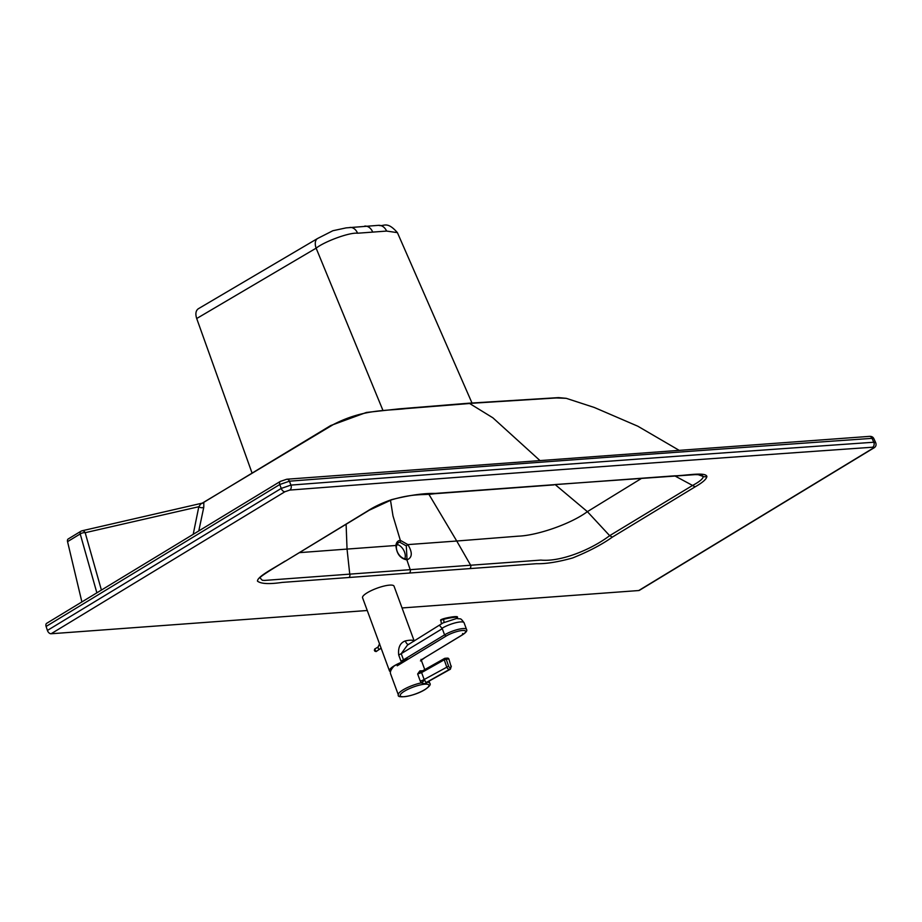 <?xml version="1.0" encoding="UTF-8"?>
<svg xmlns="http://www.w3.org/2000/svg" width="922" height="922" viewBox="0 0 922 922"><rect width="100%" height="100%" fill="white"/><g stroke="black" fill="none" stroke-linecap="round" stroke-linejoin="round"><path stroke-width="1.38" d="M346.107 524.203L347.041 549.086L395.918 545.478C396.598 553.799 400.263 558.605 406.89 559.885C412.376 557.718 412.699 552.624 407.87 544.602L400.321 540.327C397.774 540.626 396.299 542.355 395.918 545.478A1.452 0.83 5.3 0 1 396.379 546.17L398.223 542.666L399.768 542.217L406.291 545.905L406.994 558.628L406.037 558.997M396.771 544.441A9.116 5.705 -118.8 0 1 403.629 550.088A9.116 5.705 -118.8 0 1 404.723 558.905M469.736 568.609L536.431 563.711C545.859 563.953 557.914 562.04 572.608 557.971C588.709 551.483 601.962 544.533 612.369 537.1L695.13 486.839C702.633 482.563 706.563 479.094 706.897 476.432C705.411 471.695 685.841 475.683 674.478 475.833L435.311 493.42C423.636 493.189 409.091 495.252 391.712 499.609C382.146 502.951 374.159 506.72 367.74 510.915L285.67 560.956C272.705 568.632 258.609 577.437 260.085 577.956L262.297 580.284L264.591 580.422L410.198 569.681A2.628 1.959 85.8 0 1 409.287 573.058L469.736 568.609A2.616 1.959 -94.2 0 0 470.646 565.232L410.198 569.681L406.89 559.885A1.452 1.095 -94.2 0 0 405.45 559.078M390.479 500.197L392.991 515.882L400.321 540.327A1.452 1.095 -94.2 0 1 399.768 542.217M46.1 626.441A3.642 2.259 -121.3 0 1 46.676 623.318L280.346 481.399A3.642 2.259 58.7 0 0 279.769 484.511L46.1 626.441L47.414 630.441A3.642 2.259 -121.3 0 0 51.102 633.76L367.267 610.502M402.05 607.955L638.739 590.541A3.642 2.259 58.7 0 0 639.407 590.334L873.226 448.323C875.808 447.032 876.626 445.13 875.658 442.606L873.791 442.237L872.016 438.353L873.883 438.722C873.065 436.982 871.567 436.21 869.365 436.383L869.365 436.383A3.642 2.743 86 0 1 872.016 438.353A68978.462 16336.734 159.8 0 0 289.439 481.192L279.769 484.511L281.245 488.418L290.914 485.099L289.439 481.192A3.642 2.72 85.6 0 0 286.8 479.221L869.365 436.383M284.967 561.175C274.433 567.975 257.238 576.492 257.48 581.148C260.972 583.88 269.189 584.306 282.12 582.416L409.287 573.058M67.548 541.652L80.214 533.953A3.642 2.259 -121.3 0 1 80.917 531.245L68.24 538.944A3.642 2.259 -121.3 0 0 67.548 541.652L81.885 601.939M51.102 633.76L284.933 491.737A3.642 2.259 -121.3 0 1 281.245 488.418L47.414 630.441M289.762 490.078A3.642 2.72 -94.4 0 0 290.914 485.099A68978.692 16336.78 -20.2 0 1 873.791 442.237A3.642 2.743 -94 0 1 872.615 447.228A68975.05 16335.927 159.8 0 0 289.762 490.078L284.933 491.737M202.575 503.066L81.989 530.807A3.642 3.642 0 0 0 80.917 531.245A3.642 2.259 -121.3 0 1 81.332 531.072A3.642 2.812 77.1 0 1 81.989 530.807L81.989 530.807A3.642 2.812 77.1 0 1 85.181 532.697L101.408 590.08M467.477 403.548L556.404 397.947L566.246 398.327L558.571 397.613L468.434 403.237L399.33 408.838L366.38 412.457L330.744 425.526L202.586 503.066M202.967 502.882A3.642 3.607 -41.6 0 1 201.123 503.619L203.808 502.801L203.785 507.215A3.642 2.582 15.2 0 1 198.818 506.72L193.205 534.334M203.785 507.215L198.783 530.945M638.739 590.541L872.558 448.53A3.642 2.259 58.7 0 0 873.226 448.323M539.52 460.136L492.867 417.804L469.621 403.502L406.06 408.596C386.456 410.958 363.545 408.965 333.453 424.477L200.731 504.057L198.818 506.72L85.181 532.697A3.642 1.441 -15.8 0 0 80.214 533.953L96.868 592.834M555.021 484.546L695.234 474.623L701.377 474.738L703.256 476.49C703.094 478.76 699.464 481.78 692.353 485.571L609.673 535.67C591.14 549.708 560.737 562.051 540.88 560.092L470.646 565.232L456.736 541.018L407.87 544.602L406.291 545.905M555.39 484.776L587.383 511.652L609.673 535.67L612.369 537.1M252.04 473.021L196.697 318.516C195.222 313.849 195.775 310.587 198.345 308.743L317.583 238.498L332.865 230.731L346.107 227.884L378.677 225.325A10.937 8.632 88.1 0 1 386.595 231.076L397.417 232.644L472.133 403.317M382.907 410.313L316.131 248.168C324.198 241.679 349.426 232.206 357.609 233.22L386.595 231.076M456.563 616.806A7.71 0.761 169.3 0 0 451.987 616.956A7.71 0.761 169.3 0 0 443.885 618.616L443.54 619.365A8.436 0.83 -10.7 0 1 452.402 617.556A8.436 0.83 -10.7 0 1 457.416 617.383A8.436 0.83 -10.7 0 1 456.77 617.844M422.103 671.17A1.452 0.91 60.6 0 0 421.608 672.587L444.243 659.806L446.651 666.837A2.916 1.821 60.6 0 0 449.51 669.372L426.171 682.545L424.155 679.526A3.642 0.864 -20.2 0 1 420.248 681.047L421.193 682.891L425.077 683.744A3.642 2.697 -94.7 0 1 426.171 682.545L449.901 669.349A2.916 1.821 60.6 0 0 450.409 669.199L426.563 682.511A3.642 2.766 -93.8 0 0 425.434 683.721L428.119 681.773M422.645 670.79L419.867 670.87L417.654 673.982L420.928 671.723M405.058 661.039A16.769 3.976 159.8 0 0 394.167 666.018A16.769 3.976 159.8 0 0 394.051 666.087C391.124 669.245 389.937 671.769 390.513 673.648L398.35 694.9A16.769 3.976 159.8 0 1 402.983 689.933A16.769 3.976 159.8 0 1 421.193 682.891L424.673 680.298M419.867 670.87A1.452 0.991 -96.9 0 0 420.881 671.735M420.824 671.758L421.861 671.239A1.452 0.91 60.6 0 0 421.85 671.239L444.496 658.469A1.452 0.91 -119.4 0 1 444.75 658.4A1.452 1.095 85.7 0 1 446.202 659.184L448.518 659.011A1.452 1.095 -94.3 0 0 447.066 658.216M420.248 681.047L417.654 673.982L421.608 672.587L424.155 679.526L448.611 666.203L446.202 659.184L444.243 659.806A1.452 0.91 -119.4 0 1 444.496 658.469A1.452 1.452 0 0 1 445.096 658.285L447.424 658.112A1.452 1.452 0 0 1 448.91 659.092L450.939 666.03A1.452 0.91 -119.4 0 1 450.432 667.447L450.04 667.47A1.452 0.91 -119.4 0 1 448.611 666.203M427.889 681.9A3.642 1.913 167.8 0 0 428.281 682.361A16.769 3.976 159.8 0 1 429.813 683.317C431.081 684.389 429.468 686.487 424.973 689.598C413.978 696.467 396.414 698.83 398.35 694.9M414.209 640.997L394.04 586.173A16.769 3.976 159.8 0 0 383.748 586.127A16.769 3.976 159.8 0 0 367.198 592.788A16.769 3.976 159.8 0 0 362.565 597.756L389.464 670.859A16.769 3.976 -20.2 0 1 394.097 665.903A16.769 3.976 -20.2 0 1 401.554 662.227L407.789 658.965L403.502 659.852A5.832 1.383 -20.2 0 1 400.955 661.109L401.554 662.227M408.423 644.524A5.832 2.847 77.7 0 1 405.311 640.928C400.16 642.795 397.947 647.463 398.684 654.92L400.955 661.109M413.99 641.136L413.01 640.375A16.769 3.976 159.8 0 0 405.311 640.928M424.201 658.043L462.498 634.832C466.129 632.446 467.477 630.648 466.532 629.438A13.703 3.25 159.8 0 0 458.096 629.403A13.703 3.25 159.8 0 0 444.565 634.866L403.502 659.852L401.22 653.663L407.443 645.123M413.517 641.424A5.832 5.359 104.3 0 1 413.01 640.375M424.742 657.778L420.455 660.913M398.684 654.92A5.832 1.383 -20.2 0 0 401.22 653.663L442.283 628.689L439.829 625.727M441.65 628.516A13.703 3.25 -20.2 0 1 442.157 628.193A13.703 3.25 -20.2 0 1 455.675 622.753A13.703 3.25 -20.2 0 1 464.089 622.788C459.986 617.221 461.127 619.434 456.655 618.466L442.986 622.926L407.432 645.123M407.789 658.965L403.398 661.639M390.479 671.665A16.769 3.976 -20.2 0 1 389.464 670.859M456.252 617.095A7.71 0.761 169.3 0 0 453.025 616.818A7.71 0.761 169.3 0 0 443.885 618.616L443.828 618.627C453.785 616.449 458.315 616.034 457.416 617.383A8.436 0.83 169.3 0 0 452.402 617.556A8.436 0.83 169.3 0 0 443.54 619.365L444.093 622.292L443.54 619.365A8.436 0.83 169.3 0 0 440.843 620.506A8.436 0.83 -10.7 0 1 443.54 619.365L443.828 618.627C440.981 619.503 439.99 620.137 440.843 620.506L441.488 623.94M396.379 546.17L396.379 546.17C395.987 553.868 402.234 558.928 405.795 558.974L406.994 558.628M299.35 552.647L347.041 549.086L349.749 574.129A2.616 1.959 -94.2 0 1 348.839 577.506M872.558 448.53L872.615 447.228M706.897 476.432A5.636 5.463 175.6 0 1 703.256 476.49L697.735 474.507M695.13 486.839L675.088 476.04M641.389 478.483L587.383 511.652C570.764 524.019 537.053 535.532 518.233 536.166L456.736 541.018L428.811 494.157M391.712 499.609A5.636 0.668 71.5 0 1 391.608 499.816C414.497 493.016 423.763 495.402 434.331 493.743L553.984 484.88M367.74 510.915L391.608 499.816M364.732 226.086A10.937 8.183 85.8 0 1 372.603 231.848M349.876 227.446A10.937 7.699 83.8 0 1 357.609 233.22M196.697 318.516L316.131 248.168A10.937 6.466 59.5 0 1 317.583 238.498M404.435 691.2A15.305 3.63 -20.2 0 1 424.823 684.193A15.305 3.63 -20.2 0 1 424.708 689.679A15.305 3.63 -20.2 0 1 404.32 696.686A15.305 3.63 -20.2 0 1 404.435 691.2M450.939 666.03L448.91 659.092M450.04 667.47A1.452 1.095 85.7 0 1 449.51 669.372L449.901 669.349A1.452 1.095 85.7 0 0 450.432 667.447M462.706 633.518L462.233 634.912L421.181 659.887M462.498 634.832L462.233 634.912A12.24 2.904 -20.2 0 0 462.371 630.498A12.24 2.904 -20.2 0 0 446.018 636.122L397.221 665.811M446.018 636.122L444.565 634.866L442.283 628.689M379.841 649.192A1.452 0.899 -121.3 0 1 378.089 646.979A1.452 0.899 -121.3 0 1 378.354 646.898M379.61 643.637L378.089 646.979L374.666 649.053L376.188 651.543A1.452 0.899 -121.3 0 1 374.943 648.973M374.378 650.045A1.095 0.68 58.7 0 0 375.173 651.358M566.246 398.327L594.367 407.501L637.805 426.206L678.546 449.971M285.67 560.956L368.454 510.696M875.658 442.606L873.883 438.722M280.346 481.399L286.8 479.221M378.677 225.325C383.725 227.1 386.548 220.22 397.417 232.644M420.997 659.391L424.765 669.603M429.053 681.243L429.813 683.317M450.409 669.199L451.331 666.11M466.532 629.438L464.089 622.788M376.188 651.543L381.097 648.108M457.623 618.466L457.416 617.383"/></g></svg>
